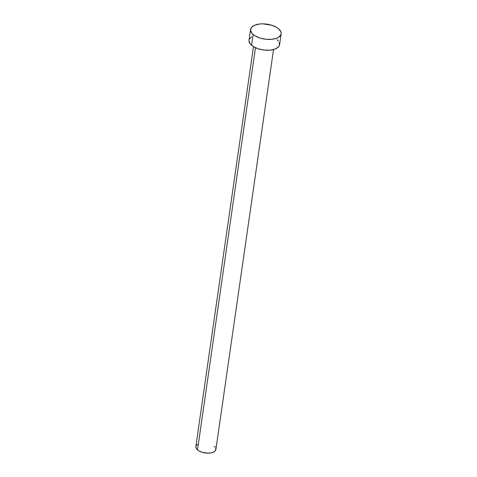 <?xml version="1.0" encoding="UTF-8"?>
<svg xmlns="http://www.w3.org/2000/svg" width="477" height="477" viewBox="0 0 477 477"><rect width="100%" height="100%" fill="white"/><g stroke="black" fill="none" stroke-linecap="round" stroke-linejoin="round"><path stroke-width="0.72" d="M253.466 46.668L195.838 446.591A10.13 4.955 8.2 0 0 197.508 449.9L255.463 47.724L197.508 449.9A10.13 4.955 8.2 0 0 208.443 453.144A10.13 4.955 8.2 0 0 215.89 449.483L273.524 49.554M253.138 34.487A15.437 7.554 -171.8 0 1 250.592 29.443A15.437 7.554 -171.8 0 1 261.939 23.856A15.437 7.554 -171.8 0 1 278.604 28.799A15.437 7.554 -171.8 0 1 281.15 33.843A15.437 7.554 -171.8 0 1 269.797 39.43A15.437 7.554 -171.8 0 1 253.138 34.487L251.576 45.315L253.138 34.487L251.719 33.014L250.55 29.973L251.719 27.189L255.034 25.078L260.001 23.969L262.875 23.85L271.729 25.245L276.696 27.439L278.604 28.799L280.893 31.792L281.186 33.312L280.893 34.767L278.61 37.26L276.702 38.208L271.735 39.317L265.874 39.257L260.013 38.041L255.04 35.847L253.138 34.487M250.592 29.443L249.03 40.271A15.437 7.554 8.2 0 0 251.576 45.315A15.437 7.554 8.2 0 0 268.241 50.258A15.437 7.554 8.2 0 0 279.588 44.671L281.15 33.843M277.042 39.627L278.461 41.1M279.331 42.62L279.331 45.589L278.461 46.925L275.146 49.036L270.173 50.145L264.312 50.085L258.451 48.869L253.484 46.674L250.157 43.842L248.994 40.801M249.286 39.347L251.57 36.854M214.221 446.168L215.151 447.134M215.723 448.136L215.723 450.085L214.227 451.719L211.454 452.798L207.829 453.15L202.021 452.232L198.76 450.795L196.578 448.935L195.814 446.943M196.005 445.989L197.508 444.349"/></g></svg>
